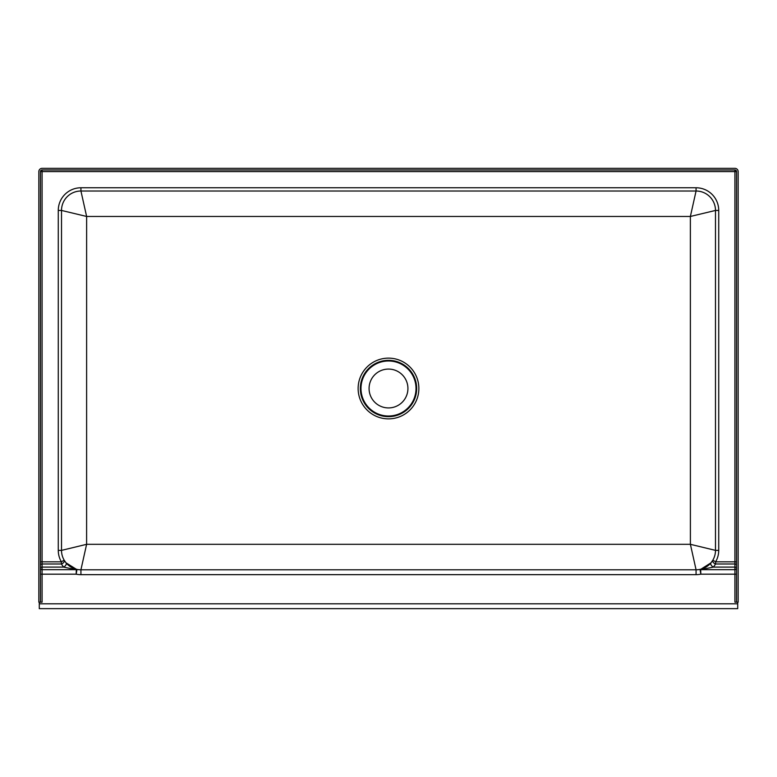 <?xml version="1.0" encoding="UTF-8"?>
<svg xmlns="http://www.w3.org/2000/svg" width="777" height="777" viewBox="0 0 777 777"><rect width="100%" height="100%" fill="white"/><g stroke="black" fill="none" stroke-linecap="round" stroke-linejoin="round"><path stroke-width="1.17" d="M710.955 562.849A3.234 1.836 -140 0 0 713.432 567.093L734.916 567.093A1.622 1.088 180 0 1 736.528 568.181A1.622 1.496 180 0 1 734.916 569.677L734.916 602.175L738.15 602.175L738.15 171.591A3.234 3.234 0 0 0 734.916 168.347L42.084 168.347A3.234 3.234 0 0 0 38.85 171.591L38.85 602.175L42.084 602.175L42.084 171.591L734.916 171.591L734.916 569.677L700.679 569.677L713.432 567.093L715.617 563.985L715.617 561.82A22.659 22.659 0 0 0 718.725 550.378L718.725 210.441A22.659 22.659 0 0 0 696.066 187.772L80.934 187.772A22.659 22.659 0 0 0 58.275 210.441L58.275 550.378A22.659 22.659 0 0 0 61.383 561.82L61.383 563.985A3.234 1.991 -30.3 0 0 62.383 563.539A3.234 1.991 -30.3 0 0 64.17 560.188A19.425 19.425 0 0 1 61.509 550.378L61.509 210.441A19.425 19.425 0 0 1 80.934 191.016L696.066 191.016A19.425 19.425 0 0 1 715.491 210.441L715.491 550.378A19.425 19.425 0 0 1 712.83 560.188L710.955 562.849L700.067 569.745L700.835 574.184L736.528 574.184M388.5 407.925A19.425 19.425 0 0 0 407.925 388.5A19.425 19.425 0 0 0 388.5 369.075A19.425 19.425 0 0 0 369.075 388.5A19.425 19.425 0 0 0 388.5 407.925M701.456 569.58A3.234 1.233 -103.8 0 0 700.689 569.24A19.425 19.425 0 0 1 696.066 569.803L80.934 569.803A19.425 19.425 0 0 1 76.311 569.24A3.234 1.233 103.8 0 0 75.544 569.58L76.321 569.677L76.165 574.184A24.281 24.281 0 0 0 80.934 574.659L696.066 574.659A24.281 24.281 0 0 0 700.835 574.184L700.679 569.677A3.234 3.001 174.2 0 0 700.067 569.745M40.472 565.073A1.622 1.088 0 0 1 42.084 563.985L61.383 563.985L63.568 567.093L42.084 567.093A1.622 1.088 0 0 0 40.472 568.181A1.622 1.496 0 0 0 42.084 569.677L76.321 569.677A3.234 3.001 5.8 0 1 76.933 569.745L76.165 574.184L40.472 574.184M718.725 550.378L715.491 550.378A19.425 19.425 0 0 1 696.075 569.794L690.394 544.318L715.491 550.378L715.491 210.441A19.425 19.425 -0 0 0 696.066 191.016L690.374 216.462L690.394 544.318L86.606 544.318L61.509 550.378A19.425 19.425 0 0 0 76.311 569.24L76.933 569.745M76.311 569.24L66.045 562.849L64.17 560.188L61.383 561.82L40.472 561.82M75.544 569.58L63.568 567.093A3.234 1.836 -40 0 0 66.045 562.849M736.528 565.073A1.622 1.088 180 0 0 734.916 563.985L715.617 563.985A3.234 1.991 -149.7 0 1 712.83 560.188A19.425 19.425 0 0 1 696.066 569.803L696.066 574.659M40.472 602.175L40.472 171.591A1.622 1.622 0 0 1 42.084 169.969L734.916 169.969A1.622 1.622 0 0 1 736.528 171.591L736.528 602.175M80.934 574.659L80.925 569.794L86.606 544.318L86.626 216.462L690.374 216.462L715.491 210.441L718.725 210.441M58.275 210.441L61.509 210.441L61.509 550.378A19.425 19.425 0 0 0 80.925 569.794M61.509 210.441L86.626 216.462L80.934 191.016A19.425 19.425 180 0 0 61.509 210.441M696.066 187.772L696.066 191.016L80.934 191.016L80.934 187.772M39.287 602.175L39.287 608.653L737.713 608.653L737.713 602.175M388.5 358.129A30.371 30.371 0 0 1 418.871 388.5A30.371 30.371 0 0 1 388.5 418.871A30.371 30.371 0 0 1 358.129 388.5A30.371 30.371 0 0 1 388.5 358.129M388.5 360.334A28.166 28.166 0 0 1 416.666 388.5A28.166 28.166 0 0 1 388.5 416.666A28.166 28.166 0 0 1 360.334 388.5A28.166 28.166 0 0 1 388.5 360.334M388.5 360.984A27.516 27.516 0 0 1 416.016 388.5A27.516 27.516 0 0 1 388.5 416.016A27.516 27.516 0 0 1 360.984 388.5A27.516 27.516 0 0 1 388.5 360.984M712.83 560.188L715.617 561.82L736.528 561.82M734.916 169.969L734.916 171.591L736.528 171.591M40.472 171.591L42.084 171.591L42.084 169.969M58.275 550.378L61.509 550.378M737.713 603.797L39.287 603.797"/></g></svg>
